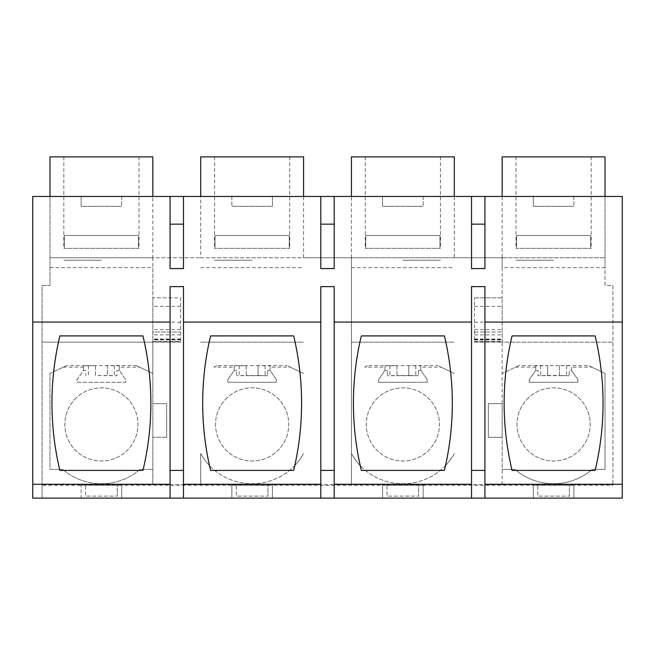 <?xml version="1.0" encoding="UTF-8"?>
<svg xmlns="http://www.w3.org/2000/svg" width="655" height="655" viewBox="0 0 655 655"><rect width="100%" height="100%" fill="white"/><g stroke="black" fill="none" stroke-linecap="round" stroke-linejoin="round"><path stroke-width="0.49" stroke-dasharray="3.27 2.46" d="M42.067 485.249L42.067 498.111L81.138 498.111L81.138 485.249L612.933 485.249L612.933 484.716L42.067 484.716L42.067 485.249L121.683 485.249L121.683 498.111L81.138 498.111L81.138 485.249L121.683 485.249L121.683 498.111L231.862 498.111L231.862 485.249L272.415 485.249L272.415 498.111L231.862 498.111L231.862 485.249L272.415 485.249L272.415 498.111L382.594 498.111L382.594 485.249L423.138 485.249L423.138 498.111L382.594 498.111L382.594 485.249L423.138 485.249L423.138 498.111L533.317 498.111L533.317 485.249L573.87 485.249L573.87 498.111L533.317 498.111L533.317 485.249L573.87 485.249L573.87 498.111L622.25 498.111L622.25 196.451L605.024 196.451L605.024 285.465L612.933 285.465L612.933 484.716M66.466 365.621L49.977 373.448L49.977 469.381L62.741 469.381L49.977 469.381L49.977 373.448L66.466 365.621L136.346 365.621L152.836 373.448L152.836 342.156L42.067 342.156L152.836 342.156L152.836 257.775L49.985 257.775L200.708 257.775L152.836 257.775L152.836 156.889L49.985 156.889L49.985 285.465L42.067 285.465L42.067 498.111L32.75 498.111L32.75 196.451L49.985 196.451L49.985 285.465L42.067 285.465L42.067 484.716M484.937 470.413L471.526 470.413L471.526 286.62L484.937 286.62L484.937 498.111M471.526 470.413L471.526 498.111M334.206 484.258L471.526 484.258M334.206 470.413L320.803 470.413L320.803 286.62L334.206 286.62L334.206 498.111M320.803 470.413L320.803 498.111M183.482 484.258L320.803 484.258M183.482 470.413L170.071 470.413L170.071 286.62L183.482 286.62L183.482 498.111M170.071 470.413L170.071 484.258L32.75 484.258M502.164 267.666L502.164 257.775L605.024 257.775L454.292 257.775L502.164 257.775L502.164 297.828L502.164 267.666L605.024 267.666L605.024 285.465L612.933 285.465L612.933 485.249M484.937 484.258L622.25 484.258M49.985 267.666L152.836 267.666L152.836 297.828L180.526 297.828L180.526 342.156L180.526 297.828L152.836 297.828L152.836 341.345L152.836 331.995L180.526 331.995L152.836 331.995L152.836 339.904L180.526 339.904M62.741 469.381A59.302 59.302 0 0 0 140.072 469.381L152.836 469.381L140.072 469.381A59.302 59.302 0 0 1 62.741 469.381M136.346 365.621L152.836 373.448L152.836 484.716M387.04 485.249L418.692 485.249L418.692 496.13L418.692 485.249L387.04 485.249L387.04 496.13L418.692 496.13L387.04 496.13L387.04 485.249M236.316 485.249L267.96 485.249L267.96 496.13L267.96 485.249L236.316 485.249L236.316 496.13L267.96 496.13L236.316 496.13L236.316 485.249M85.584 485.249L117.237 485.249L117.237 496.13L117.237 485.249L85.584 485.249L85.584 496.13L117.237 496.13L85.584 496.13L85.584 485.249M152.836 339.904L152.836 342.156L180.526 342.156L152.836 342.156L152.836 484.937M200.708 484.716L200.708 453.514A57.771 57.771 0 0 0 209.297 465.427A57.771 57.771 0 0 1 200.708 453.514L200.708 484.937M166.689 437.278L152.836 437.278L166.689 437.278L166.689 403.652L152.836 403.652L166.689 403.652L166.689 437.278M294.979 465.427A57.771 57.771 0 0 0 303.568 453.514A57.771 57.771 0 0 1 294.979 465.427A59.302 59.302 0 0 1 209.297 465.427A59.302 59.302 0 0 0 294.979 465.427M351.44 484.716L351.44 453.514A57.771 57.771 0 0 0 360.029 465.427A57.771 57.771 0 0 1 351.44 453.514L351.44 257.775L303.568 257.775L351.44 257.775L351.44 484.937M445.703 465.427A57.771 57.771 0 0 0 454.292 453.514A57.771 57.771 0 0 1 445.703 465.427A59.302 59.302 0 0 1 360.029 465.427A59.302 59.302 0 0 0 445.703 465.427M502.164 484.716L502.164 469.381L514.928 469.381A59.302 59.302 0 0 0 592.259 469.381A59.302 59.302 0 0 1 514.928 469.381L502.164 469.381L502.164 342.156L474.474 342.156L474.474 297.828L474.474 342.156L502.164 342.156L502.164 403.652L488.319 403.652L488.319 437.278L502.164 437.278L502.164 484.937M474.474 297.828L502.164 297.828L502.164 342.156L612.933 342.156L502.164 342.156L502.164 297.828L474.474 297.828M502.164 403.652L502.164 437.278L488.319 437.278L488.319 403.652L502.164 403.652M591.752 367.144L605.024 373.448L605.024 469.381L592.259 469.381L605.024 469.381L605.024 373.448L588.534 365.621L591.752 367.144L571.496 367.144L571.496 370.427L569.162 370.427L569.211 375.724L537.976 375.724L547.662 375.544L547.662 365.621L588.534 365.621M518.654 365.621L502.164 373.448L518.654 365.621L547.662 365.621L547.662 375.544M537.771 485.249L569.416 485.249L569.416 496.13L569.416 485.249L537.771 485.249L537.771 496.13L569.416 496.13L537.771 496.13L537.771 485.249M484.937 322.063L622.25 322.063M32.75 322.063L170.071 322.063M183.482 322.063L320.803 322.063M334.206 322.063L471.526 322.063M454.292 257.775L351.44 257.775L454.292 257.775L454.292 196.451L502.164 196.451L502.164 156.889L605.024 156.889L605.024 267.666M351.44 257.775L351.44 156.889L454.292 156.889L454.292 196.451L49.985 196.451M605.024 196.451L502.164 196.451L502.164 257.775M81.138 196.451L121.683 196.451L81.138 196.451L81.138 206.341L121.683 206.341L81.138 206.341L81.138 196.451M382.594 196.451L423.138 196.451L382.594 196.451L382.594 206.341L423.138 206.341L382.594 206.341L382.594 196.451M272.415 196.451L231.862 196.451L272.415 196.451L272.415 206.341L231.862 206.341L272.415 206.341L272.415 196.451M533.317 196.451L573.87 196.451L533.317 196.451L533.317 206.341L573.87 206.341L533.317 206.341L533.317 196.451M152.836 257.775L152.836 267.666M152.836 341.918L152.836 341.345L180.526 341.345L180.526 341.918L152.836 341.918M63.248 367.144L83.513 367.144L83.513 365.858L95.474 365.621L95.474 375.511L107.346 375.511L107.346 365.621L119.308 365.858L119.308 367.144L139.564 367.144M83.513 367.144L83.513 370.427L77.077 379.605L77.077 382.291L125.744 382.291L125.744 379.605L119.308 370.427L116.975 370.427L117.024 375.724L95.474 375.511M119.308 367.144L119.308 370.427L116.975 370.427M74.875 399.231A36.598 36.598 0 0 1 127.946 399.231A36.59 36.59 0 0 1 127.946 449.617A36.598 36.598 0 0 1 74.875 449.617A36.59 36.59 0 0 1 74.875 399.231A36.598 36.598 0 0 1 127.946 399.231A36.59 36.59 0 0 1 127.946 449.617A36.598 36.598 0 0 1 74.875 449.617A36.59 36.59 0 0 1 74.875 399.231M200.708 257.775L303.568 257.775L303.568 156.889L200.708 156.889L200.708 257.775L303.568 257.775M200.708 267.666L303.568 267.666M200.708 342.156L303.568 342.156L200.708 342.156M290.296 367.144L303.568 373.448L287.078 365.621L290.296 367.144L270.04 367.144L270.04 370.427L267.707 370.427L267.756 375.724L236.52 375.724L246.206 375.544L246.206 365.621L217.198 365.621L213.98 367.144L234.236 367.144L234.236 370.427L227.809 379.605L227.809 382.291L276.467 382.291L276.467 379.605L270.04 370.427L267.707 370.427M270.04 367.144L270.04 365.858L258.07 365.621L287.078 365.621M213.98 367.144L217.198 365.621M225.598 399.231A36.598 36.598 0 0 1 278.678 399.231A36.59 36.59 0 0 1 278.678 449.617A36.598 36.598 0 0 1 225.598 449.617A36.59 36.59 0 0 1 225.598 399.231A36.598 36.598 0 0 1 278.678 399.231A36.59 36.59 0 0 1 278.678 449.617A36.598 36.598 0 0 1 225.598 449.617A36.59 36.59 0 0 1 225.598 399.231M351.44 267.666L454.292 267.666M351.44 342.156L454.292 342.156L351.44 342.156M441.028 367.144L454.292 373.448L437.81 365.621L441.028 367.144L420.764 367.144L420.764 370.427L418.43 370.427L418.479 375.724L387.252 375.724L396.93 375.544L396.93 365.621L367.922 365.621L364.704 367.144L384.968 367.144L384.968 370.427L378.533 379.605L378.533 382.291L427.199 382.291L427.199 379.605L420.764 370.427L418.43 370.427M420.764 367.144L420.764 365.858L408.802 365.621L437.81 365.621M364.704 367.144L367.922 365.621M376.33 399.231A36.598 36.598 0 0 1 429.402 399.231A36.59 36.59 0 0 1 429.402 449.617A36.598 36.598 0 0 1 376.33 449.617A36.59 36.59 0 0 1 376.33 399.231A36.598 36.598 0 0 1 429.402 399.231A36.59 36.59 0 0 1 429.402 449.617A36.598 36.598 0 0 1 376.33 449.617A36.59 36.59 0 0 1 376.33 399.231M474.474 341.918L474.474 341.345L502.164 341.345L502.164 341.918L474.474 341.918M515.436 367.144L535.692 367.144L535.692 370.427L529.265 379.605L529.265 382.291L577.923 382.291L577.923 379.605L571.496 370.427L569.162 370.427M527.054 399.231A36.598 36.598 0 0 1 580.133 399.231A36.59 36.59 0 0 1 580.133 449.617A36.598 36.598 0 0 1 527.054 449.617A36.59 36.59 0 0 1 527.054 399.231A36.598 36.598 0 0 1 580.133 399.231A36.59 36.59 0 0 1 580.133 449.617A36.598 36.598 0 0 1 527.054 449.617A36.59 36.59 0 0 1 527.054 399.231M571.496 367.144L571.496 370.427L577.923 379.605L577.923 382.291L529.265 382.291L529.265 379.605L535.692 370.427L538.025 370.427L537.976 375.724M547.662 375.511L559.526 375.511L559.526 365.621L571.496 365.858M535.692 367.144L535.692 365.858L547.662 365.654M512.054 335.909A289.788 289.788 0 0 0 512.054 470.413L595.133 470.413A289.788 289.788 0 0 0 595.133 335.909L512.054 335.909M484.937 196.451L484.937 268.575L471.526 268.575L471.526 196.451M334.206 196.451L334.206 268.575L320.803 268.575L320.803 196.451M183.482 196.451L183.482 268.575L170.071 268.575L170.071 196.451M444.409 470.413L361.331 470.413A289.788 289.788 0 0 1 361.331 335.909L444.409 335.909A289.788 289.788 0 0 1 444.409 470.413M293.677 470.413A289.788 289.788 0 0 0 293.677 335.909L210.599 335.909A289.788 289.788 0 0 0 210.599 470.413L293.677 470.413M59.875 335.909L142.954 335.909A289.788 289.788 0 0 1 142.954 470.413L59.875 470.413A289.788 289.788 0 0 1 59.875 335.909M183.482 224.149L170.071 224.149M334.206 224.149L320.803 224.149M484.937 224.149L471.526 224.149M121.683 196.451L121.683 206.341L121.683 196.451M423.138 196.451L423.138 206.341L423.138 196.451M231.862 196.451L231.862 206.341L231.862 196.451M573.87 196.451L573.87 206.341L573.87 196.451M101.41 156.889L63.83 156.889L101.41 156.889M553.598 156.889L516.009 156.889L553.598 156.889M119.308 365.858L119.308 370.427L125.744 379.605L125.744 382.291L77.077 382.291L77.077 379.605L83.513 370.427L85.846 370.427L85.797 375.724M114.363 365.809L114.363 375.7L117.024 375.724M114.363 365.654L114.363 375.7M107.346 365.654L107.346 375.544L114.363 375.544M95.474 365.654L95.474 375.544M88.458 365.654L88.458 375.544M88.458 365.809L88.458 375.7M83.513 365.858L83.513 370.427L85.846 370.427M234.236 367.144L234.236 365.858L258.07 365.621L258.07 375.511L246.206 375.511M234.236 365.858L234.236 370.427L227.809 379.605L227.809 382.291L276.467 382.291L276.467 379.605L270.04 370.427L270.04 365.858M384.968 367.144L384.968 365.858L408.802 365.621L408.802 375.511L396.93 375.511M384.968 365.858L384.968 370.427L378.533 379.605L378.533 382.291L427.199 382.291L427.199 379.605L420.764 370.427L420.764 365.858M474.474 331.995L502.164 331.995L474.474 331.995M474.474 339.904L502.164 339.904M535.692 365.858L535.692 370.427L538.025 370.427M566.55 365.809L566.55 375.7L569.211 375.724M566.55 365.654L566.55 375.7M559.526 365.654L559.526 375.544L566.55 375.544M540.637 365.654L540.637 375.544M540.637 365.809L540.637 375.7M402.866 156.889L365.285 156.889L402.866 156.889M252.142 156.889L214.553 156.889L252.142 156.889M101.41 260.248L63.83 260.248L101.41 260.248M553.598 260.248L516.009 260.248L553.598 260.248M265.095 365.809L265.095 375.7L267.756 375.724M265.095 365.654L265.095 375.7M258.07 365.654L258.07 375.544L265.095 375.544M246.206 365.654L246.206 375.544M239.181 365.654L239.181 375.544M239.181 365.809L239.181 375.7M236.57 370.427L234.236 370.427L236.57 370.427L236.52 375.724M415.819 365.809L415.819 375.7L418.479 375.724M415.819 365.654L415.819 375.7M408.802 365.654L408.802 375.544L415.819 375.544M396.93 365.654L396.93 375.544M389.913 365.654L389.913 375.544M389.913 365.809L389.913 375.7M387.302 370.427L384.968 370.427L387.302 370.427L387.252 375.724M402.866 260.248L440.447 260.248L402.866 260.248M252.142 260.248L214.553 260.248L252.142 260.248M101.41 235.481L64.296 235.481L101.41 235.481M64.296 248.343L64.296 235.481L138.524 235.481L138.524 248.343L138.991 248.343L138.524 248.343L138.524 235.481L64.296 235.481L64.296 248.343L63.83 248.343L138.524 248.343L64.296 248.343M252.142 235.481L215.028 235.481L252.142 235.481M215.028 248.343L215.028 235.481L289.248 235.481L289.248 248.343L289.723 248.343L289.248 248.343L289.248 235.481L215.028 235.481L215.028 248.343L214.553 248.343L289.248 248.343L215.028 248.343M402.866 235.481L365.752 235.481L402.866 235.481M365.752 248.343L365.752 235.481L439.98 235.481L439.98 248.343L440.447 248.343L439.98 248.343L439.98 235.481L365.752 235.481L365.752 248.343L365.285 248.343L439.98 248.343L365.752 248.343M553.598 235.481L516.484 235.481L553.598 235.481M516.484 248.343L516.484 235.481L590.704 235.481L590.704 248.343L591.178 248.343L590.704 248.343L590.704 235.481L516.484 235.481L516.484 248.343L516.009 248.343L590.704 248.343L516.484 248.343M180.526 306.344L152.836 306.344M180.526 322.203L152.836 322.203M180.526 329.645L152.836 329.645M180.526 339.437L152.836 339.437M180.526 339.02L152.836 339.02M180.526 334.893L152.836 334.893M474.474 306.344L502.164 306.344M474.474 322.203L502.164 322.203M474.474 329.645L502.164 329.645M474.474 339.437L502.164 339.437M474.474 339.02L502.164 339.02M474.474 334.893L502.164 334.893M138.991 156.889L138.991 248.343M63.83 156.889L63.83 248.343M591.178 156.889L591.178 248.343M516.009 156.889L516.009 248.343M440.447 156.889L440.447 248.343M365.285 156.889L365.285 248.343M289.723 156.889L289.723 248.343M214.553 156.889L214.553 248.343"/><path stroke-width="0.98" d="M484.937 498.111L471.526 498.111L471.526 286.62L484.937 286.62L484.937 484.258L622.25 484.258L622.25 498.111L484.937 498.111L484.937 484.258M471.526 196.451L471.526 268.575L484.937 268.575L484.937 196.451L32.75 196.451L32.75 498.111L471.526 498.111M334.206 498.111L334.206 484.258L471.526 484.258M32.75 322.063L170.071 322.063L170.071 286.62L183.482 286.62L183.482 322.063L320.803 322.063L320.803 286.62L334.206 286.62L334.206 484.258M320.803 322.063L320.803 498.111M183.482 498.111L183.482 484.258L320.803 484.258M183.482 322.063L183.482 484.258M32.75 484.258L170.071 484.258L170.071 498.111L170.071 322.063M484.937 196.451L622.25 196.451L622.25 484.258M484.937 470.413L471.526 470.413M484.937 322.063L622.25 322.063M512.054 335.909A289.788 289.788 0 0 0 512.054 470.413L595.133 470.413A289.788 289.788 0 0 0 595.133 335.909L512.054 335.909M334.206 196.451L334.206 268.575L320.803 268.575L320.803 196.451M183.482 196.451L183.482 268.575L170.071 268.575L170.071 196.451M334.206 322.063L471.526 322.063M444.409 470.413L361.331 470.413A289.788 289.788 0 0 1 361.331 335.909L444.409 335.909A289.788 289.788 0 0 1 444.409 470.413M334.206 470.413L320.803 470.413M293.677 470.413A289.788 289.788 0 0 0 293.677 335.909L210.599 335.909A289.788 289.788 0 0 0 210.599 470.413L293.677 470.413M183.482 470.413L170.071 470.413M59.875 335.909L142.954 335.909A289.788 289.788 0 0 1 142.954 470.413L59.875 470.413A289.788 289.788 0 0 1 59.875 335.909M49.985 196.451L49.985 156.889L152.836 156.889L152.836 196.451M605.024 196.451L605.024 156.889L502.164 156.889L502.164 196.451M454.292 196.451L454.292 156.889L351.44 156.889L351.44 196.451M303.568 196.451L303.568 156.889L200.708 156.889L200.708 196.451M484.937 224.149L471.526 224.149M334.206 224.149L320.803 224.149M183.482 224.149L170.071 224.149"/></g></svg>
